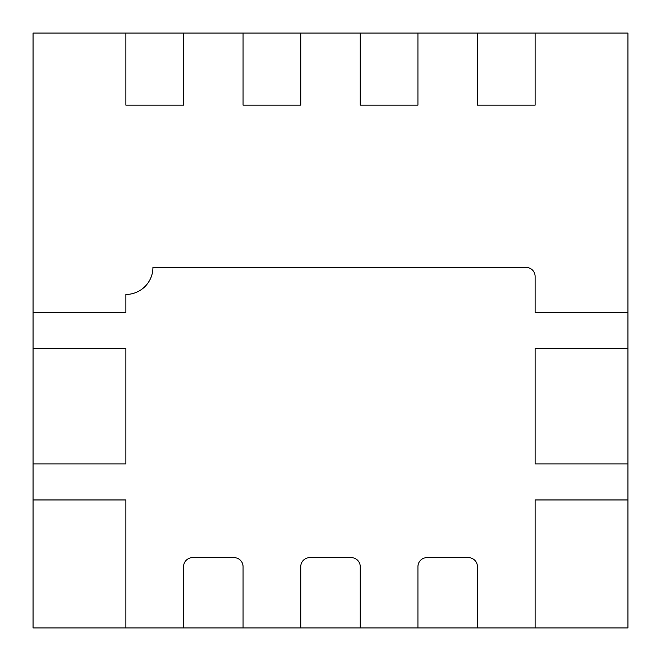 <?xml version="1.0" encoding="UTF-8"?>
<svg xmlns="http://www.w3.org/2000/svg" width="661" height="661" viewBox="0 0 661 661"><rect width="100%" height="100%" fill="white"/><g stroke="black" fill="none" stroke-linecap="round" stroke-linejoin="round"><path stroke-width="0.99" d="M535.113 105.157L535.113 33.05L477.424 33.05L477.424 105.157L535.113 105.157L535.113 33.05L627.95 33.05L627.95 312.471L535.113 312.471L535.113 276.422A9.014 9.014 0 0 0 526.098 267.408L152.931 267.408A27.043 27.043 0 0 1 125.887 294.442L125.887 312.471L33.05 312.471L33.05 348.529L125.887 348.529L125.887 463.898L33.05 463.898L33.05 499.956L125.887 499.956L125.887 627.95L183.576 627.95L183.576 566.659A9.014 9.014 0 0 1 192.591 557.644L234.052 557.644A9.014 9.014 0 0 1 243.066 566.659L243.066 627.95L300.755 627.95L300.755 566.659A9.014 9.014 0 0 1 309.769 557.644L351.231 557.644A9.014 9.014 0 0 1 360.245 566.659L360.245 627.95L417.934 627.95L417.934 566.659A9.014 9.014 0 0 1 426.948 557.644L468.409 557.644A9.014 9.014 0 0 1 477.424 566.659L477.424 627.95L535.113 627.95L535.113 499.956L627.95 499.956L627.95 463.898L535.113 463.898L535.113 348.529L627.95 348.529L627.95 312.471L535.113 312.471L535.113 276.422A9.014 9.014 0 0 0 526.098 267.408L152.931 267.408A27.043 27.043 0 0 1 125.887 294.442L125.887 312.471L33.05 312.471L33.05 33.05L125.887 33.05L125.887 105.157L183.576 105.157L183.576 33.05L125.887 33.05L125.887 105.157L183.576 105.157L183.576 33.05L243.066 33.05L243.066 105.157L300.755 105.157L300.755 33.05L243.066 33.05L243.066 105.157L300.755 105.157L300.755 33.05L360.245 33.05L360.245 105.157L417.934 105.157L417.934 33.05L360.245 33.05L360.245 105.157L417.934 105.157L417.934 33.05L477.424 33.05L477.424 105.157L535.113 105.157M33.05 499.956L125.887 499.956L125.887 627.95L33.05 627.95L33.05 499.956M183.576 627.95L183.576 566.659A9.014 9.014 0 0 1 192.591 557.644L234.052 557.644A9.014 9.014 0 0 1 243.066 566.659L243.066 627.95L183.576 627.95M300.755 627.95L300.755 566.659A9.014 9.014 0 0 1 309.769 557.644L351.231 557.644A9.014 9.014 0 0 1 360.245 566.659L360.245 627.95L300.755 627.95M417.934 627.95L417.934 566.659A9.014 9.014 0 0 1 426.948 557.644L468.409 557.644A9.014 9.014 0 0 1 477.424 566.659L477.424 627.95L417.934 627.95M535.113 627.95L535.113 499.956L627.95 499.956L627.95 627.95L535.113 627.95M627.95 463.898L535.113 463.898L535.113 348.529L627.95 348.529L627.95 463.898M33.05 348.529L33.05 463.898L125.887 463.898L125.887 348.529L33.05 348.529"/></g></svg>
